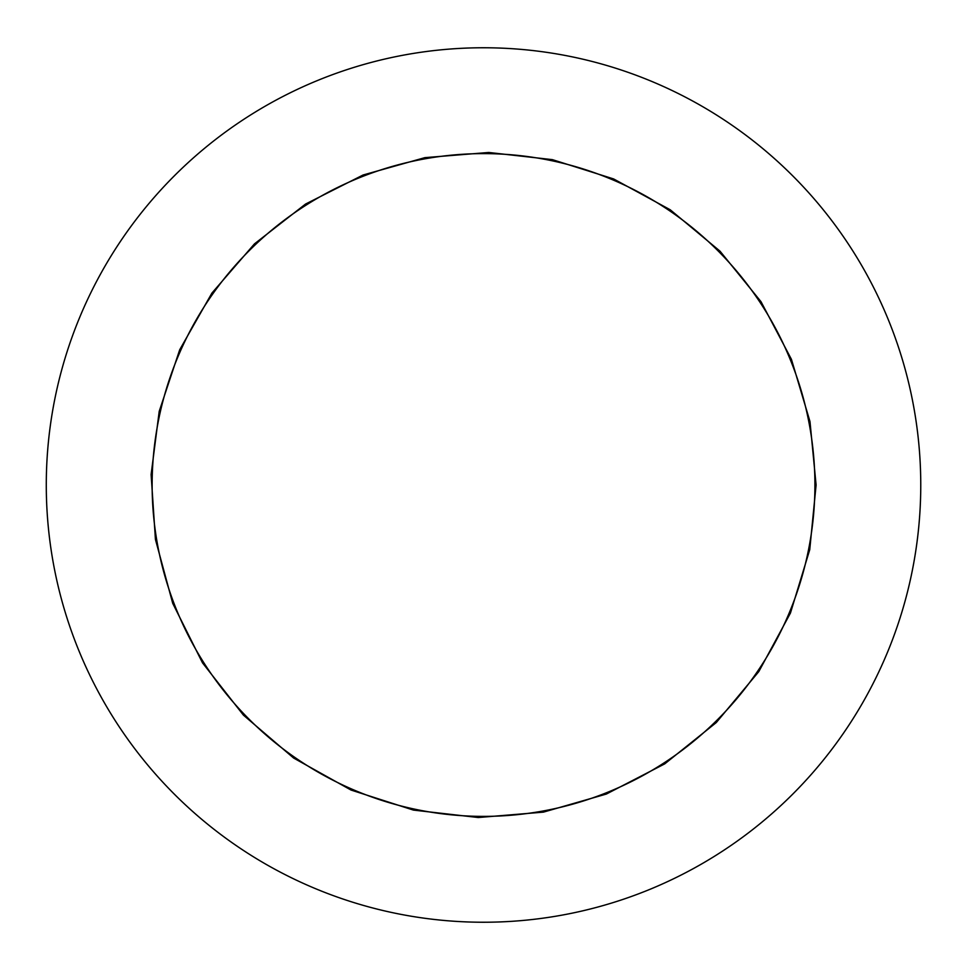 <?xml version="1.0" encoding="UTF-8"?>
<svg xmlns="http://www.w3.org/2000/svg" width="970" height="970" viewBox="0 0 970 970"><rect width="100%" height="100%" fill="white"/><g stroke="black" fill="none" stroke-linecap="round" stroke-linejoin="round"><path stroke-width="1.45" d="M814.909 485A331.376 331.376 0 0 0 317.833 198.013A331.376 331.376 0 0 0 317.833 771.987A331.376 331.376 0 0 0 814.909 485M920.76 485A437.24 437.24 0 0 0 264.907 106.336A437.24 437.24 0 0 0 264.907 863.664A437.24 437.24 0 0 0 920.76 485M816.097 485L809.986 421.562L791.435 359.349L761.013 301.694L720.031 251.181L670.246 209.787L613.658 178.953L552.427 159.65L488.747 152.472L424.872 157.649L363.059 175.012L305.538 204.064L254.467 243.87L211.921 293.073L179.717 349.733L159.213 411.328L151.114 474.548L155.43 539.405L172.733 603.352L202.512 662.862L243.421 715.12L293.631 758.043L351.043 790.053L413.39 810.083L478.295 817.528L543.418 812.132L606.347 794.054L664.741 763.863L716.284 722.553L758.807 671.592L790.441 613.064L809.744 549.675L816.097 485"/></g></svg>

